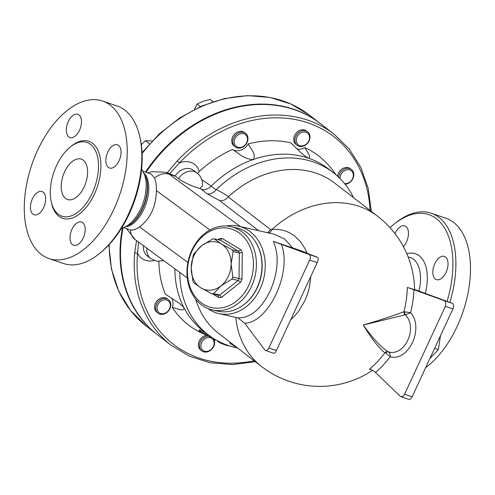 <?xml version="1.0" encoding="UTF-8"?>
<svg xmlns="http://www.w3.org/2000/svg" width="495" height="495" viewBox="0 0 495 495"><rect width="100%" height="100%" fill="white"/><g stroke="black" fill="none" stroke-linecap="round" stroke-linejoin="round"><path stroke-width="0.74" d="M390.023 227.675A81.069 45.255 108.8 0 1 393.29 224.804A81.069 45.255 108.8 0 1 443.13 225.856A81.069 45.255 108.8 0 1 447.041 301.418M449.825 302.439A83.203 46.443 -71.2 0 0 431.293 213.24A83.203 46.443 -71.2 0 0 394.719 223.629L393.29 224.804M445.537 257.029A12.264 6.85 108.8 0 1 446.515 271.316A12.264 6.85 108.8 0 1 436.472 279.632A12.264 6.85 108.8 0 1 435.328 279.019A12.264 6.85 108.8 0 1 434.35 264.732A12.264 6.85 108.8 0 1 444.392 256.416A12.264 6.85 108.8 0 1 445.537 257.029M395.035 233.683A12.264 6.85 108.8 0 1 395.257 233.188A12.264 6.85 108.8 0 1 404.848 225.918A12.264 6.85 108.8 0 1 406.513 241.869A12.264 6.85 108.8 0 1 403.375 246.609M431.281 213.234L445.859 218.208A83.203 46.443 108.8 0 1 469.371 284.903A83.203 46.443 108.8 0 1 425.638 367.667M102.626 101.042L117.197 106.017A83.203 46.443 108.8 0 1 139.776 136.595A83.203 46.443 108.8 0 1 100.002 253.106A83.203 46.443 108.8 0 1 63.44 263.495L48.869 258.52A83.203 46.443 108.8 0 1 37.583 150.35A83.203 46.443 108.8 0 1 102.626 101.042A83.203 46.443 108.8 0 1 119.697 194.783A83.203 46.443 108.8 0 1 48.869 258.52M100.002 253.106L101.432 251.924A81.069 45.255 -71.2 0 0 140.184 138.402L139.776 136.595M84.193 186.869A21.334 11.911 108.8 0 1 67.512 199.51A21.334 11.911 108.8 0 1 63.137 175.471A21.334 11.911 108.8 0 1 81.304 159.136A21.334 11.911 108.8 0 1 84.193 186.869M56.548 165.553A38.932 21.73 108.8 0 1 86.99 142.48A38.932 21.73 108.8 0 1 94.972 186.355A38.932 21.73 108.8 0 1 61.826 216.167A38.932 21.73 108.8 0 1 56.548 165.553M79.528 130.247A12.264 6.85 108.8 0 1 69.937 137.511A12.264 6.85 108.8 0 1 68.279 121.566A12.264 6.85 108.8 0 1 77.87 114.296A12.264 6.85 108.8 0 1 79.528 130.247M108.349 167.397A12.264 6.85 108.8 0 1 107.366 153.116A12.264 6.85 108.8 0 1 117.408 144.787A12.264 6.85 108.8 0 1 118.552 145.406A12.264 6.85 108.8 0 1 119.53 159.693A12.264 6.85 108.8 0 1 109.488 168.009A12.264 6.85 108.8 0 1 108.349 167.397M71.961 229.315A12.264 6.85 108.8 0 1 81.557 222.045A12.264 6.85 108.8 0 1 83.216 237.996A12.264 6.85 108.8 0 1 73.625 245.266A12.264 6.85 108.8 0 1 71.961 229.315M43.145 192.165A12.264 6.85 108.8 0 1 44.129 206.44A12.264 6.85 108.8 0 1 34.087 214.768A12.264 6.85 108.8 0 1 32.942 214.149A12.264 6.85 108.8 0 1 31.965 199.869A12.264 6.85 108.8 0 1 42.007 191.553A12.264 6.85 108.8 0 1 43.145 192.165M122.345 228.455A133.334 108.683 127.6 0 0 157.051 334.397A133.334 108.683 127.6 0 0 157.299 334.583M320.141 123.416A133.334 108.683 127.6 0 0 319.9 123.224A133.334 108.683 127.6 0 0 145.542 172.05M122.933 228.313A133.334 108.683 127.6 0 0 157.54 334.775L171.245 345.337A133.334 108.683 127.6 0 1 134.702 252.592L136.54 240.607M371.3 211.359L368.231 188.416L360.799 167.384L349.278 149.069L334.088 134.17L320.389 123.602A133.334 108.683 127.6 0 0 146.143 172.254M334.088 134.17A133.334 108.683 127.6 0 0 177.26 160.906L167.23 172.842M429.864 358.566L438.322 349.612L440.519 335.604M434.61 348.344L438.322 349.612M220.578 240.285L238.466 251.243A27.732 22.281 102.7 0 1 239.314 252.982L239.042 278.537A27.732 22.281 102.7 0 1 238.157 280.448L219.792 295.039A27.732 22.281 102.7 0 1 218.054 295.212L218.283 295.298M240.613 282.175L238.157 280.448L231.957 279.05L220.919 285.931L213.593 293.64A27.732 22.281 102.7 0 1 211.86 293.813L218.054 295.212L218.771 297.619A29.867 23.995 -77.3 0 0 221.513 297.346L240.613 282.175A29.867 23.995 -77.3 0 0 242.012 279.155L242.296 252.574A29.867 23.995 -77.3 0 0 240.954 249.827L222.131 238.417A29.867 23.995 -77.3 0 0 219.39 238.689L219.372 240.044M214.174 238.875L221.364 243.942A24.533 19.707 -77.3 0 0 201.397 245.922L212.435 239.048A27.732 22.281 102.7 0 1 214.174 238.875L220.368 240.273L222.131 238.417M242.296 252.574L239.314 252.982L233.114 251.584L231.122 263.946A24.533 19.707 -77.3 0 0 221.364 243.942L232.266 249.845L238.466 251.243L240.954 249.827M211.86 293.813L200.951 287.911A24.533 19.707 -77.3 0 0 220.919 285.931A24.533 19.707 -77.3 0 0 231.122 263.946L232.848 277.144L242.012 279.155M213.593 293.64L219.792 295.039L221.513 297.346M232.848 277.144A27.732 22.281 102.7 0 1 231.957 279.05M232.266 249.845A27.732 22.281 102.7 0 1 233.114 251.584M248.812 285.207A40.534 32.565 102.7 0 1 191.67 290.881A40.534 32.565 102.7 0 1 220.875 227.966A40.534 32.565 102.7 0 1 248.812 285.207M191.188 267.906L193.18 255.55A27.732 22.281 102.7 0 1 194.071 253.638L201.397 245.922A24.533 19.707 -77.3 0 0 191.188 267.906A24.533 19.707 -77.3 0 0 200.951 287.911L193.762 282.843A27.732 22.281 102.7 0 1 192.914 281.104L191.188 267.906M251.54 286.395A42.669 34.279 -77.3 0 0 231.066 226.673A42.669 34.279 -77.3 0 0 188.255 260.766A42.669 34.279 -77.3 0 0 212.312 309.92A42.669 34.279 -77.3 0 0 251.54 286.395M231.066 226.673L236.647 227.935A42.669 34.279 102.7 0 1 257.115 287.651A42.669 34.279 102.7 0 1 217.893 311.182L212.312 309.92M337.609 176.239A8.533 6.955 -52.4 0 1 342.497 168.659A8.533 6.955 -52.4 0 1 350.367 168.69L351.444 169.519A8.533 6.955 127.6 0 0 343.499 169.531A8.533 6.955 127.6 0 0 338.673 177.229M345.089 184.251A8.533 6.955 127.6 0 0 349.563 182.618A8.533 6.955 127.6 0 0 351.444 169.519M340.114 178.646A7.468 6.088 -52.4 0 1 345.312 170.249A7.468 6.088 -52.4 0 1 352.985 173.114A7.468 6.088 -52.4 0 1 349.637 182.203A7.468 6.088 -52.4 0 1 344.545 183.571M297.204 145.344L296.128 144.515A8.533 6.955 -52.4 0 1 295.831 133.508A8.533 6.955 -52.4 0 1 306.553 130.996L307.63 131.825A8.533 6.955 127.6 0 0 296.907 134.337A8.533 6.955 127.6 0 0 297.204 145.344A8.533 6.955 127.6 0 0 309.115 140.871A8.533 6.955 127.6 0 0 307.63 131.825M308.769 140.964A7.468 6.088 -52.4 0 1 297.285 143.754A7.468 6.088 -52.4 0 1 302.668 132.165A7.468 6.088 -52.4 0 1 308.769 140.964M235.174 146.904L234.098 146.068A8.533 6.955 -52.4 0 1 233.801 135.067A8.533 6.955 -52.4 0 1 244.518 132.555L245.594 133.384A8.533 6.955 127.6 0 0 234.878 135.896A8.533 6.955 127.6 0 0 235.174 146.904A8.533 6.955 127.6 0 0 243.868 146.384A8.533 6.955 127.6 0 0 247.89 137.499A8.533 6.955 127.6 0 0 245.594 133.384M247.444 138.204A7.468 6.088 -52.4 0 1 238.398 147.386A7.468 6.088 -52.4 0 1 236.783 135.97A7.468 6.088 -52.4 0 1 247.444 138.204M157.998 313.162L156.921 312.333A8.533 6.955 -52.4 0 1 158.802 299.228A8.533 6.955 -52.4 0 1 167.347 298.813L168.424 299.648A8.533 6.955 127.6 0 0 159.873 300.057A8.533 6.955 127.6 0 0 157.998 313.162A8.533 6.955 127.6 0 0 168.721 310.65A8.533 6.955 127.6 0 0 168.424 299.648M160.782 301.226A7.468 6.088 -52.4 0 1 170.317 305.885A7.468 6.088 -52.4 0 1 159.996 313.224A7.468 6.088 -52.4 0 1 160.782 301.226M213.085 101.723L210.09 99.415L203.068 101.302L197.09 103.993L194.479 109.407M152.163 140.97L145.437 140.722L141.323 144.701M200.45 106.592L197.09 103.993M149.49 143.847L145.437 140.722M212.312 338.753A7.468 6.088 -52.4 0 1 212.578 347.849A7.468 6.088 -52.4 0 1 203.798 350.912A7.468 6.088 -52.4 0 1 201.651 342.472A7.468 6.088 -52.4 0 1 210.697 337.807M208.5 336.111A8.533 6.955 127.6 0 0 200.32 341.804A8.533 6.955 127.6 0 0 201.812 350.85A8.533 6.955 127.6 0 0 211.247 349.73A8.533 6.955 127.6 0 0 214.1 339.824M201.812 350.85L200.735 350.021A8.533 6.955 -52.4 0 1 199.244 340.975A8.533 6.955 -52.4 0 1 207.077 335.288M290.652 319.838L294.024 316.67L298.733 311.12L304.895 300.694L307.562 293.981L309.592 286.364L310.817 276.396M307.197 253.36L305.093 248.731L300.304 241.48L294.346 235.744L289.241 232.557L283.753 230.422L277.936 229.371L271.984 229.439A12.802 7.765 -96 0 1 269.039 233.046M414.532 289.445L452.362 303.373A4.269 2.382 108.8 0 1 452.913 308.911L445.376 306.337C446.341 303.54 445.803 301.579 443.768 300.44L407.366 287.409A88.964 0.971 19.3 0 0 414.612 289.519A94.935 94.935 0 0 0 377.673 216.272L334.676 183.113A94.935 77.381 -52.4 0 0 228.74 196.509L216.488 189.48L216.067 189.919L211.198 186.095A102.403 83.469 -52.4 0 1 253.075 159.569A102.403 83.469 -52.4 0 1 308.472 158.183A102.403 83.469 -52.4 0 1 328.408 168.851L333.302 172.625A102.403 83.469 -52.4 0 1 353.523 197.647M407.366 287.409A90.635 67.988 104.7 0 1 403.982 311.689C394.75 315.315 381.175 319.764 363.25 325.029C372.073 339.366 379.3 348.604 384.918 352.756A90.635 67.988 104.7 0 1 369.357 369.301C371.312 369.511 373.372 370.569 375.538 372.481L400.486 396.557C402.169 396.959 403.524 396.198 404.551 394.274L445.376 306.337M177.26 160.906L179.45 162.923A131.2 106.945 -52.4 0 1 300.632 120.706A131.2 106.945 -52.4 0 1 370.074 210.412M169.692 173.652L165.324 172.198A37.335 22.405 -71.9 0 1 169.222 174.221L175.552 176.294L169.692 173.652L179.45 162.923A19.2 15.648 127.6 0 1 199.231 171.573A106.666 86.947 -52.4 0 1 232.471 149.484A12.264 9.999 127.6 0 0 248.236 143.927A106.666 86.947 -52.4 0 1 290.819 142.857L300.558 152.349L304.932 156.012L308.472 158.183C311.986 157.385 306.888 151.612 304.895 147.665A106.666 86.947 -52.4 0 1 332.609 170.162L336.167 174.964M296.895 148.946A12.264 9.999 127.6 0 0 304.895 147.665M254.127 360.762A131.2 106.945 -52.4 0 1 137.573 253.143A2.135 0.761 -174.9 0 1 134.702 252.592M154.069 260.463A19.2 15.648 127.6 0 1 137.573 253.143L138.55 242.086M230.286 342.379L229.723 343.165L238.751 348.907M210.313 337.417L211.254 338.06M207.721 335.604L201.688 332.628C198.99 331.05 198.439 330.561 200.048 331.161L200.512 330.159L199.491 329.8L199.027 330.796L205.741 334.1L209.713 336.99C212.943 339.248 214.774 340.312 215.207 340.189L215.486 339.688M200.512 330.159L205.524 332.758M229.228 345.832L227.273 345.64A103.467 84.342 -52.4 0 1 220.269 342.955C217.553 341.5 216.903 340.999 218.314 341.445M171.555 297.971A12.264 9.999 -52.4 0 1 172.322 307.482A106.666 86.947 -52.4 0 0 202.393 333.358L206.799 335.158M216.488 189.48A102.403 83.469 -52.4 0 1 333.302 172.625M236.814 347.843A102.403 83.469 -52.4 0 1 208.234 334.806A102.403 83.469 -52.4 0 1 179.778 272.417M208.234 334.806L203.346 331.031A102.403 83.469 -52.4 0 1 184.159 308.045A102.403 83.469 -52.4 0 1 174.883 268.822M172.322 307.482C176.845 308.385 183.744 311.986 184.159 308.045L182.525 306.052L178.695 302.86L165.318 294.154A106.666 86.947 -52.4 0 1 158.87 261.422M199.231 171.573L197.684 173.553M211.198 186.095L201.768 179.636M248.236 143.927C250.779 149.1 256.849 154.502 253.075 159.569C243.794 159.099 238.794 153.326 232.471 149.484M178.627 178.67A13.866 11.305 -52.4 0 1 197.09 173.071A13.866 13.866 0 0 1 202.313 186.281L199.931 188.354A13.736 2.128 -155.1 0 1 178.627 178.67L175.552 176.294M199.931 188.354L201.409 189.35C204.763 190.228 208.011 189.158 211.161 186.139M404.848 311.869L403.982 311.689A3.199 2.852 -105.5 0 0 405.151 314.845L410.658 312.661L404.848 311.869A3.199 2.258 -78.6 0 0 405.386 314.863C418.256 327.863 404.731 357.013 388.222 351.84A3.199 2.308 -69.9 0 0 385.784 352.941L390.196 356.74C390.431 354.401 389.775 352.768 388.222 351.84L388.018 351.759A3.199 3.001 -63.7 0 0 384.918 352.756L385.784 352.941M388.018 351.759C381.255 347.44 372.995 338.537 363.25 325.029L405.151 314.845M452.913 308.911L412.094 396.848A4.269 2.382 108.8 0 1 408.759 399.378L400.486 396.557M305.446 252.679L305.632 252.413L299.085 250.229L317.734 257.412C318.52 258.124 318.353 259.85 317.227 262.591L276.408 350.528C275.443 352.477 274.577 353.399 273.803 353.306L265.537 350.485A4.269 2.382 -71.2 0 0 268.872 347.954L309.691 260.017A4.269 2.382 -71.2 0 0 309.14 254.48L273.339 241.405C279.329 255.42 278.258 272.002 270.128 291.147C260.89 309.418 250.136 318.31 237.872 317.809L244.716 323.241L264.825 349.953A4.269 2.382 -71.2 0 0 265.537 350.485M298.634 250.043L299.085 250.229M207.863 308.515A44.798 35.993 -77.3 0 0 218.932 313.601A44.798 35.993 -77.3 0 0 260.123 288.894A44.798 35.993 -77.3 0 0 238.627 226.19L274.292 234.228L284.6 239.005L292.718 247.927L305.632 252.413M238.627 226.19A44.798 35.993 -77.3 0 0 226.45 226.036M273.339 241.405L292.718 247.927M377.673 216.272A94.935 77.381 -52.4 0 0 271.984 229.439L270.511 229.544L228.275 196.973C225.33 199.986 222.465 201.205 219.687 200.636L258.687 230.713M267.746 232.755L270.511 229.544M201.409 189.35L207.226 193.83C210.121 194.417 213.067 193.118 216.067 189.919M228.74 196.509L228.275 196.973M235.769 317.394A94.935 77.381 -52.4 0 0 261.725 366.628L218.728 333.469A94.935 77.381 -52.4 0 1 195.68 299.19M124.276 227.904L130.488 229.971C133.062 230.41 136.088 229.389 139.553 226.927C150.4 218.66 156.018 206.557 156.414 190.606C156.5 185.427 155.888 181.244 154.582 178.064L151.266 174.153L143.575 171.375M243.113 305.211A42.131 33.846 -77.3 0 0 257.363 287.564A42.131 33.846 -77.3 0 0 256.868 244.14M425.292 293.411A39.779 22.207 -71.2 0 0 406.847 253.787M408.394 257.066A34.508 19.262 108.8 0 1 418.956 291.085M51.431 202.566A40.64 22.683 -71.2 0 0 81.842 211.984A40.64 22.683 -71.2 0 0 100.256 158.029A40.64 22.683 -71.2 0 0 70.439 146.879M212.862 294.042L218.771 297.619M219.39 238.689L218.06 239.753M142.108 153.543A133.334 108.683 -52.4 0 1 309.134 114.927L290.751 103.962L269.979 97.447L247.636 95.622L224.569 98.542L201.638 106.072L179.71 117.921L159.607 133.644L142.065 152.633M108.875 244.883L111.418 268.995L118.72 291.159L130.501 310.464L146.285 326.094A133.334 108.683 -52.4 0 1 109.234 244.499M209.713 336.99L210.084 336.185M220.269 342.955L220.541 342.367M227.273 345.64L227.459 345.232M146.947 248.261A13.866 11.305 127.6 0 0 150.678 258.538L147.25 255.896A13.866 11.305 -52.4 0 1 143.507 245.73M175.199 176.034A13.866 11.305 -52.4 0 1 193.669 170.429L197.09 173.071M240.403 226.592L169.222 174.221A17.065 13.396 -53.7 0 0 154.582 178.064M207.226 193.83L219.687 200.636M375.538 372.481A94.706 71.045 -75.3 0 0 390.196 356.74C408.647 361.87 424.376 327.987 410.658 312.661A94.706 71.045 -75.3 0 0 413.962 289.699M452.362 303.373L443.768 300.44M412.094 396.848L404.551 394.274M244.716 323.241C268.791 322.678 292.372 271.879 281.37 244.264M268.872 347.954L276.408 350.528M309.691 260.017L317.227 262.591M309.14 254.48L317.734 257.412M268.624 231.988A10.667 8.693 -52.4 0 1 267.176 232.625M187.896 262.492L139.553 226.927M130.488 229.971A17.065 13.396 126.3 0 0 135.154 239.586L126.497 228.665M156.414 190.606L209.967 230.008M144.979 173.962A29.867 16.669 108.8 0 1 146.087 203.792A29.867 16.669 108.8 0 1 126.968 226.722M131.231 223.839L132.115 223.103A30.801 17.195 108.8 0 0 146.842 179.97L146.588 178.844A32.132 17.938 108.8 0 1 131.231 223.839L121.25 228.659M141.601 169.315A33.066 18.457 108.8 0 1 143.179 202.802A33.066 18.457 108.8 0 1 121.454 228.331M319.9 123.224L309.134 114.927M157.051 334.397L146.285 326.094M261.725 366.628A94.935 94.935 0 0 0 372.525 370.328M255.358 361.715L232.384 364.574L210.158 362.736L189.511 356.245L171.245 345.337M217.416 341.166L217.565 340.851M163.758 260.636L156.952 261.249L150.678 258.538M238.448 318L218.932 313.601M187.283 277.942L135.154 239.586M147.943 172.866L151.68 171.691L165.324 172.198M146.588 178.844L141.638 168.931"/></g></svg>
